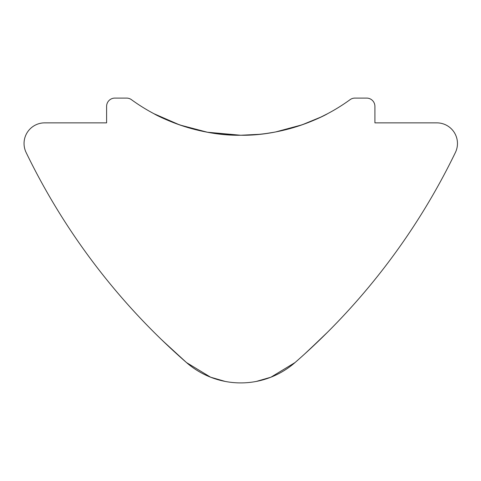 <?xml version="1.0" encoding="UTF-8"?>
<svg xmlns="http://www.w3.org/2000/svg" width="481" height="481" viewBox="0 0 481 481"><rect width="100%" height="100%" fill="white"/><g stroke="black" fill="none" stroke-linecap="round" stroke-linejoin="round"><path stroke-width="0.72" d="M210.618 377.212L186.49 362.566L162.56 340.632M160.678 338.81L155.7 333.934M210.606 377.2L225.186 381.427M207.509 132.245L240.759 135.245C193.56 136.039 153.481 113.66 154.076 113.775C153.445 113.666 193.729 136.069 240.759 135.245L259.169 134.325M154.076 113.775L179.455 124.838M180.008 125.03L207.257 132.197M175.968 353.186L160.907 339.039M24.05 143.5A20.641 20.641 0 0 0 26.112 152.489A660.437 660.437 0 0 0 186.49 362.566A82.558 82.558 0 0 0 295.021 362.566A660.437 660.437 0 0 0 455.405 152.489A20.641 20.641 0 0 0 436.826 122.859L374.909 122.859L374.909 106.349A8.255 8.255 0 0 0 366.654 98.094L354.924 98.094A8.255 8.255 0 0 0 350.066 99.675A185.75 185.75 0 0 1 131.445 99.675A8.255 8.255 0 0 0 126.587 98.094L114.863 98.094A8.255 8.255 0 0 0 106.608 106.349L106.608 122.859L44.691 122.859A20.641 20.641 0 0 0 24.05 143.5M270.905 377.206L295.021 362.566M270.887 377.212L256.325 381.427M307.792 351.13L327.441 332.311M305.543 353.186L323.31 336.399L304.659 353.992M267.304 133.333L273.412 132.347M275.763 131.914L302.116 124.813M302.182 124.789L320.761 117.13L327.441 113.775M240.759 135.245C287.969 136.039 328.018 113.666 327.441 113.775C328.018 113.642 288.005 136.051 240.759 135.245"/></g></svg>
